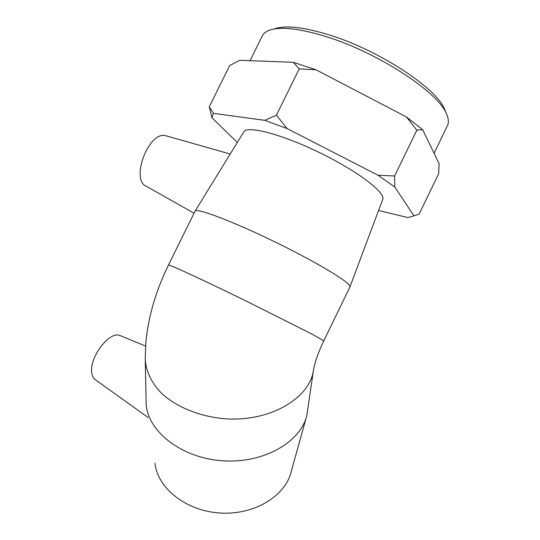 <?xml version="1.0" encoding="UTF-8"?>
<svg xmlns="http://www.w3.org/2000/svg" width="540" height="540" viewBox="0 0 540 540"><rect width="100%" height="100%" fill="white"/><g stroke="black" fill="none" stroke-linecap="round" stroke-linejoin="round"><path stroke-width="0.81" d="M445.399 111.213L444.65 109.37C436.894 88.182 377.548 49.235 327.456 34.385C305.62 27.83 289.177 25.63 278.12 27.79L273.787 29.039M262.15 36.207L262.393 35.721C264.08 32.522 267.739 30.335 273.362 29.16C284.735 26.946 301.779 29.268 324.5 36.119C376.657 51.658 438.629 92.252 446.54 114.001C448.754 119.016 448.956 123.093 447.154 126.232L434.079 153.245M293.335 62.309L316.022 69.809L299.194 68.904L293.335 62.309L239.706 60.298L229.662 65.603L209.257 106.805L213.449 113.353L211.943 117.733L209.257 106.805M378.554 210.512L407.255 217.424L410.177 217.08L419.128 214.137L438.689 173.671L439.115 163.627L422.638 129.674L416.853 130.16L406.431 116.957L422.638 129.674M394.619 175.986L394.808 187.043L378.081 175.271L394.619 175.986L416.853 130.16M264.762 120.326L276.419 115.196L287.145 128.588L264.762 120.326L213.449 113.353M316.022 69.809L406.431 116.957M394.808 187.043L413.897 215.771M276.419 115.196L299.194 68.904M287.145 128.588L378.081 175.271M237.31 142.486L211.943 117.733M120.953 335.941L119.637 335.394C109.276 331.067 89.141 357.608 91.746 372.708C92.212 376.299 93.562 378.736 95.809 380.032L148.095 417.488M145.247 360.626L146.198 404.946C148.655 432.236 182.108 458.204 222.763 460.796C263.405 463.631 300.341 442.368 306.788 415.665L313.538 369.765M154.987 463.124C157.369 487.87 185.632 510.833 219.699 513C253.746 515.383 285.073 496.395 291.026 472.203L306.403 417.062M167.15 136.12L165.733 135.716C148.345 130.802 129.911 180.968 146.846 186.556L194.035 213.219M349.927 286.949C352.654 284.094 319.984 263.939 276.899 242.851C233.834 221.731 196.79 207.738 195.102 211.1L194.981 211.309M350.008 286.747L382.631 199.618C386.411 193.279 358.769 171.794 320.618 153.144C282.501 134.426 247.631 125.294 243.952 131.686L243.729 132.044M145.206 358.27C145.571 370.4 151.106 382.577 161.541 393.309C176.546 407.187 200.009 416.738 225.302 418.804C270.574 421.976 310.406 397.845 313.578 369.508C315.023 361.645 318.398 352.148 323.696 341.017C323.676 340.578 318.769 337.77 308.968 332.593L247.988 301.941C204.39 280.577 168.379 263.939 168.487 264.985C156.128 290.25 148.608 315.684 145.935 341.273L145.206 358.27M278.12 27.79L273.362 29.16M444.65 109.37L446.54 114.001M262.393 35.721L250.047 60.683M119.637 335.394L145.55 346.066M165.733 135.716L230.209 154.028M195.048 211.181L168.487 264.985M349.873 287.03L323.723 340.956M243.952 131.686L195.102 211.1"/></g></svg>
